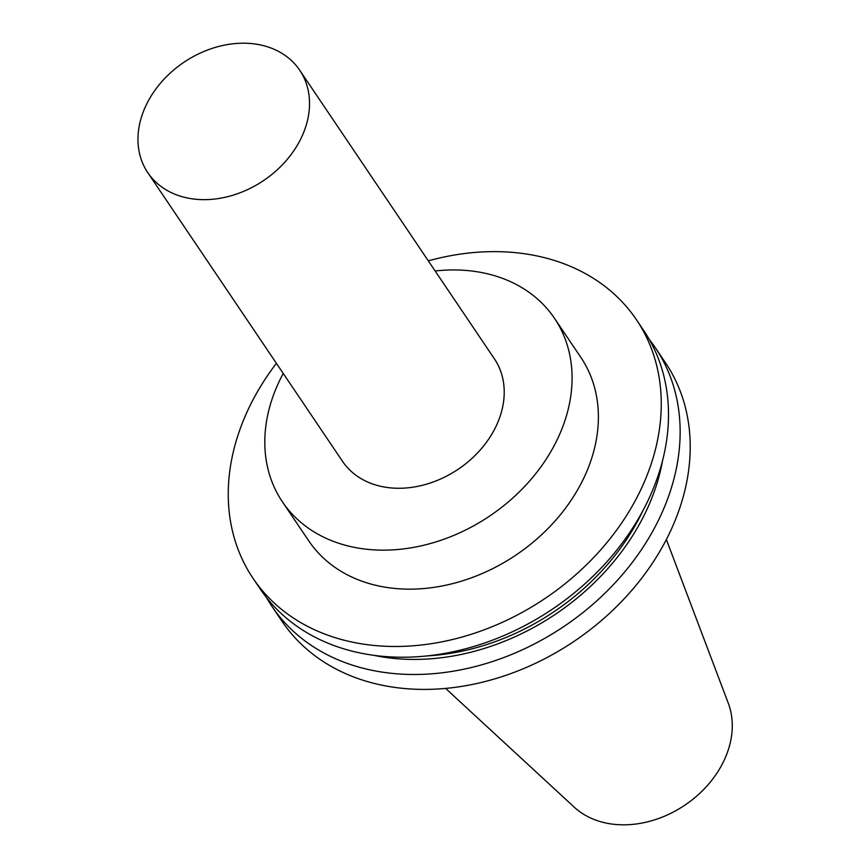 <?xml version="1.0" encoding="UTF-8"?>
<svg xmlns="http://www.w3.org/2000/svg" width="868" height="868" viewBox="0 0 868 868"><rect width="100%" height="100%" fill="white"/><g stroke="black" fill="none" stroke-linecap="round" stroke-linejoin="round"><path stroke-width="1.3" d="M666.364 539.505L728.285 703.21A94.471 73.53 146 0 1 706.248 786.777A94.471 73.53 146 0 1 617.213 824.6A94.471 73.53 146 0 1 574.215 807.142L445.609 688.411M299.699 70.189L494.391 358.809A91.617 71.306 146 0 1 484.246 445.175A91.617 71.306 146 0 1 392.64 488.055A91.617 71.306 146 0 1 342.48 461.277L147.788 172.656A91.617 71.306 146 0 1 183.875 62.312A91.617 71.306 146 0 1 299.699 70.189A91.617 71.306 146 0 1 289.554 156.555A91.617 71.306 146 0 1 197.947 199.434A91.617 71.306 146 0 1 147.788 172.656M435.15 270.979A164.095 127.704 146 0 1 554.468 318.285A164.095 127.704 146 0 1 536.305 472.962A164.095 127.704 146 0 1 372.231 549.759A164.095 127.704 146 0 1 282.404 501.812A164.095 127.704 146 0 1 283.239 373.457M554.468 318.285L580.79 357.291A164.095 127.704 146 0 1 562.616 511.968A164.095 127.704 146 0 1 398.553 588.764A164.095 127.704 146 0 1 308.726 540.818L282.404 501.812M428.315 260.845A231.235 179.958 146 0 1 636.45 319.749A231.235 179.958 146 0 1 610.844 537.715A231.235 179.958 146 0 1 379.641 645.933A231.235 179.958 146 0 1 253.065 578.37A231.235 179.958 146 0 1 276.404 363.323M636.45 319.749L643.698 330.491A231.235 179.958 146 0 1 618.092 548.457A231.235 179.958 146 0 1 386.889 656.675A231.235 179.958 146 0 1 260.313 589.112L253.065 578.37M643.058 510.373A214.461 166.895 146 0 1 427.338 655.893M662.577 460.55A218.194 169.802 146 0 1 399.562 658.91A218.194 169.802 146 0 1 373.826 655.329M649.199 339.334A231.235 179.958 146 0 1 655.34 347.753A231.235 179.958 146 0 1 629.734 565.708A231.235 179.958 146 0 1 398.531 673.937A231.235 179.958 146 0 1 271.944 606.374A231.235 179.958 146 0 1 266.454 597.52M655.34 347.753L665.409 362.672A231.235 179.958 146 0 1 639.803 580.638A231.235 179.958 146 0 1 408.6 688.856A231.235 179.958 146 0 1 282.013 621.293L271.944 606.374"/></g></svg>
